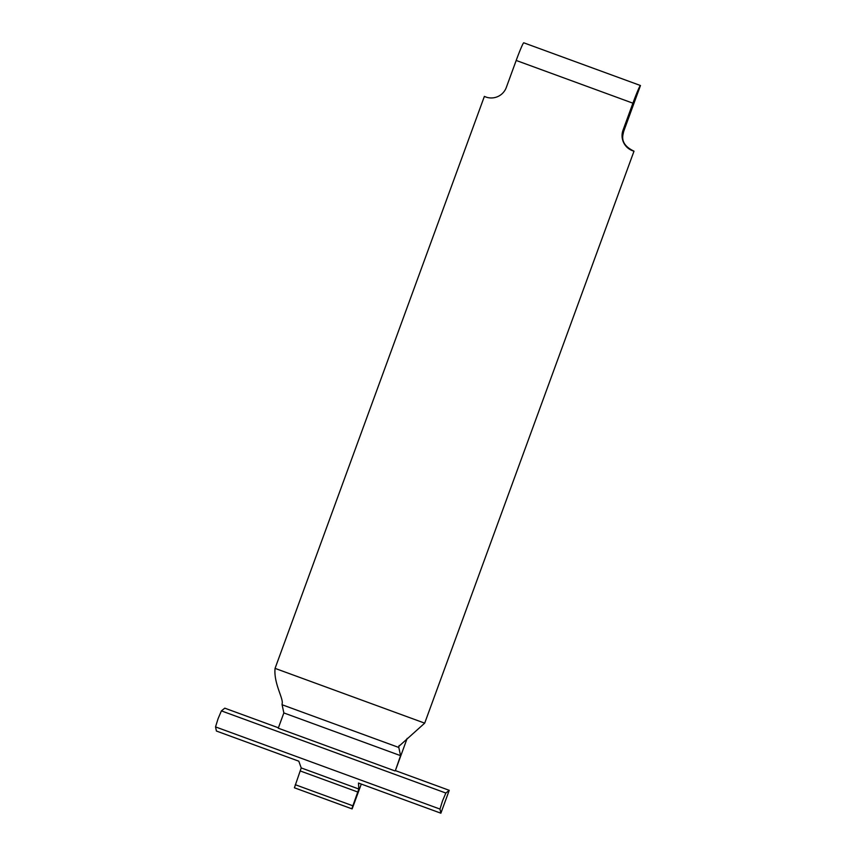 <?xml version="1.0" encoding="UTF-8"?>
<svg xmlns="http://www.w3.org/2000/svg" width="856" height="856" viewBox="0 0 856 856"><rect width="100%" height="100%" fill="white"/><g stroke="black" fill="none" stroke-linecap="round" stroke-linejoin="round"><path stroke-width="1.28" d="M440.872 813.2L439.984 809.07L442.509 800.927L445.848 793.041L449.24 790.323L440.872 813.2L358.493 783.047L358.814 789.018L351.805 808.802L294.411 787.788L301.216 767.928L298.798 761.187L216.418 731.035L215.53 726.905L218.055 718.762L221.394 710.876L224.786 708.169L278.414 727.793M394.98 770.924L278.264 728.199L283.85 712.93L282.095 704.745A31.918 1.723 -69.9 0 1 282.17 703.589C283.55 698.667 273.546 683.077 275.065 668.375L484.378 96.396A16.029 16.007 -71.7 0 0 506.324 87.43L516.189 60.455A19.153 1.038 110.1 0 1 523.754 42.8L640.47 85.525L624.024 130.487A16.029 16.007 -71.7 0 0 623.222 133.6C621.221 140.972 624.816 146.825 634.007 151.17L424.694 723.149L398.885 746.314A31.918 1.723 110.1 0 0 398.81 747.47L400.565 755.655L395.376 770.603L407.167 738.375M516.189 60.455L632.905 103.18A19.153 1.038 -69.9 0 1 640.47 85.525M283.85 712.93L400.565 755.655M632.905 103.18L623.04 130.155A16.029 16.007 -71.7 0 0 634.007 151.17M449.24 790.323L395.376 770.603M294.411 787.788L352.137 808.909L361.296 784.075M486.304 97.167L484.378 96.396M221.394 710.876L445.848 793.041M282.095 704.745L398.81 747.47M275.065 668.375L424.694 723.149M295.288 784.717L352.79 805.774M357.819 792.035L300.317 770.989M301.216 767.928L358.814 789.018M215.53 726.905L439.984 809.07M398.885 746.314L399.174 745.501M624.024 130.487L623.04 130.155"/></g></svg>
